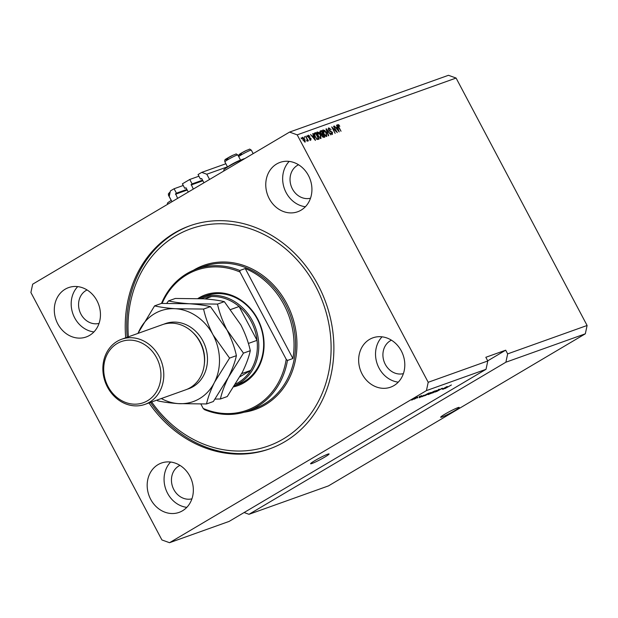 <?xml version="1.0" encoding="UTF-8"?>
<svg xmlns="http://www.w3.org/2000/svg" width="618" height="618" viewBox="0 0 618 618"><rect width="100%" height="100%" fill="white"/><g stroke="black" fill="none" stroke-linecap="round" stroke-linejoin="round"><path stroke-width="0.93" d="M183.252 185.47L174.083 188.753L170.398 190.931L169.224 196.478L171.989 201.707M186.891 189.44L176.431 193.179L174.083 188.753M186.984 189.61L176.431 193.179M175.566 193.689L177.629 198.363M186.003 187.81L184.728 188.266L186.103 187.942L188.281 192.059M198.919 176.2L189.749 179.475L182.387 183.832L184.728 188.266M202.557 180.17L192.09 183.909L189.749 179.475M202.65 180.34L192.09 183.909M191.232 184.419L193.295 189.093M201.669 178.54L200.394 178.996L201.762 178.664L203.948 182.781M225.871 163.755L201.731 172.383L198.046 174.562L200.394 178.996M227.494 166.829L206.814 174.222L201.731 172.383M209.587 179.444L206.814 174.222M442.102 416.98A10.483 0.873 152.1 0 0 452.716 411.82A10.483 0.873 152.1 0 0 459.197 407.44A10.483 0.873 152.1 0 0 457.768 407.702A10.483 0.873 152.1 0 0 447.154 412.863A10.483 0.873 152.1 0 0 440.673 417.25A10.483 0.873 152.1 0 0 442.102 416.98M312.005 463.485A10.483 0.873 152.1 0 0 322.619 458.324A10.483 0.873 152.1 0 0 329.1 453.944A10.483 0.873 152.1 0 0 327.671 454.207A10.483 0.873 152.1 0 0 317.057 459.367A10.483 0.873 152.1 0 0 310.576 463.755A10.483 0.873 152.1 0 0 312.005 463.485M87.084 289.958A17.822 15.404 -109.7 0 0 80.943 314.137A17.822 15.404 -109.7 0 0 99.042 323.407M298.556 164.759A17.822 15.404 -109.7 0 0 292.414 188.938A17.822 15.404 -109.7 0 0 310.506 198.208M150.676 499.305A26.211 22.65 -109.7 0 0 179.081 512.392A26.211 22.65 -109.7 0 0 189.842 476.123A26.211 22.65 -109.7 0 0 161.437 463.036A26.211 22.65 -109.7 0 0 150.676 499.305M170.599 462.032A26.211 22.65 -109.7 0 0 167.563 493.272A26.211 22.65 -109.7 0 0 186.798 507.355M362.148 374.099A26.211 22.65 -109.7 0 0 390.545 387.185A26.211 22.65 -109.7 0 0 401.306 350.916A26.211 22.65 -109.7 0 0 372.901 337.83A26.211 22.65 -109.7 0 0 362.148 374.099M382.063 336.825A26.211 22.65 -109.7 0 0 379.027 368.065A26.211 22.65 -109.7 0 0 398.27 382.156M269.263 198.679A26.211 22.65 -109.7 0 0 297.667 211.765A26.211 22.65 -109.7 0 0 308.428 175.497A26.211 22.65 -109.7 0 0 280.024 162.41A26.211 22.65 -109.7 0 0 269.263 198.679M289.185 161.406A26.211 22.65 -109.7 0 0 286.149 192.646A26.211 22.65 -109.7 0 0 305.392 206.736M57.798 323.886A26.211 22.65 -109.7 0 0 86.196 336.972A26.211 22.65 -109.7 0 0 96.956 300.696A26.211 22.65 -109.7 0 0 68.559 287.617A26.211 22.65 -109.7 0 0 57.798 323.886M77.721 286.613A26.211 22.65 -109.7 0 0 74.678 317.853A26.211 22.65 -109.7 0 0 93.921 331.936M244.821 158.579A12.159 1.012 152.1 0 0 243.562 158.942A12.159 1.012 152.1 0 0 231.248 164.929A12.159 1.012 152.1 0 0 223.724 170.012L224.156 170.823M167.764 204.21L167.331 203.399A12.159 1.012 -27.9 0 1 171.294 200.386M148.992 402.936A118.463 102.379 -109.7 0 0 269.425 448.946A118.463 102.379 -109.7 0 0 318.054 284.998A118.463 102.379 -109.7 0 0 189.68 225.856A118.463 102.379 -109.7 0 0 125.701 337.783M391.433 340.178A17.822 15.404 -109.7 0 0 385.292 364.357A17.822 15.404 -109.7 0 0 403.392 373.627M179.962 465.385A17.822 15.404 -109.7 0 0 173.828 489.564A17.822 15.404 -109.7 0 0 191.92 498.826M505.887 362.21L585.331 333.805L328.436 485.91L248.992 514.307L505.887 362.21L507.648 353.882L587.1 325.485L456.092 78.053L297.196 134.848L289.564 132.09L32.669 284.195L30.9 292.515L161.908 539.947L169.541 542.704L426.435 390.607L428.204 382.287L297.196 134.848M585.331 333.805L587.1 325.485M244.102 512.538L248.992 514.307M487.71 360.842L505.694 350.19L485.833 357.289L487.787 360.982L486.026 369.309L229.131 521.407L169.541 542.704M486.026 369.309L426.435 390.607M442.372 389.24L447.1 386.528L442.318 389.139M442.079 388.305L436.517 391.611L442.465 388.228M440.958 389.155L441.36 388.606M437.521 390.854L437.15 391.24M432.615 392.994L439.568 389.224L435.126 392.098L438.765 389.657L432.615 392.994M430.808 393.427L436.702 390.429L430.553 393.689M425.03 395.489L430.924 392.492L424.775 395.752M423.971 395.18L419.344 397.737L423.971 395.18M413.179 398.834L414.323 398.247L413.179 398.834M415.868 397.675L411.735 400.124L416.123 397.629M416.524 397.644L417.668 397.05L416.524 397.644M416.686 397.884L414.137 399.213L416.686 397.884M419.004 396.756L420.147 396.161L419.004 396.756M419.475 396.686L421.615 395.62L419.213 397.119M421.615 395.62L421.152 395.991M417.428 397.93L417.814 397.683M421.916 396.725L428.861 393.048L421.901 396.771M430.028 393.287L434.639 390.985L429.155 394.23L428.081 394.616L428.506 394.137L430.02 393.311M427.996 394.454L428.506 394.137M447.764 386.675L443.129 389.232L447.764 386.675M451.295 385.014L444.96 388.583L451.41 384.975M456.092 78.053L448.459 75.296L289.564 132.09M505.694 350.19L507.648 353.882M487.787 360.982L428.204 382.287M336.269 131.395L333.55 126.25L337.328 132.584L332.754 128.088L335.118 133.372L331.696 126.906L336.269 131.395L335.929 131.595M329.139 128.621L329.023 129.981L332.422 132.329L332.345 134.461L330.259 132.916L331.936 133.712L331.588 131.827L330.027 131.479L328.676 130.128L328.776 127.856L331.094 129.618L329.139 128.621L328.251 129.131M328.336 135.798L326.003 128.946L326.381 128.807L330.839 134.902L326.613 129.626L328.706 135.666L328.336 135.798M322.99 129.981L324.798 130.483L326.319 132.569L326.744 136.47L323.608 133.635L322.735 131.186L323.09 129.904M317.212 132.043L319.019 132.546L320.541 134.639L320.966 138.532L317.83 135.697L316.957 133.256L317.312 131.966M304.651 137.675L304.519 136.624L304.651 137.675M302.944 140.039L302.604 137.211L304.859 139.297L305.184 142.078L302.944 140.039M337.822 124.658L338.772 124.821L339.807 126.304L338.37 125.323L338.27 125.941L341.028 131.255L338.347 126.999L337.891 124.604M338.37 125.323L337.93 126.142M313.442 135.728L312.723 133.689L313.094 133.558L315.412 140.417L310.522 134.477L312.229 136.169L313.442 135.728L311.99 136.431M308.645 135.852L308.869 137.142L310.993 138.409L310.9 140.031L309.371 138.98L310.537 139.367L310.684 138.625L308.258 136.987L308.312 135.172L309.973 136.369L308.645 135.852L307.779 136.354M309.927 139.722L310.684 138.625M307.084 136.802L306.961 135.751L307.084 136.802M306.852 138.687L305.562 136.254L308.413 140.827L307.648 140.201L307.664 141.19L307.192 141.058L306.852 138.687M307.015 140.479L307.293 139.668M301.306 138.872L301.182 137.814L301.306 138.872M315.056 136.74C313.975 134.855 313.844 133.604 314.647 133.001L315.674 132.638L319.097 139.104L317.498 139.529L315.056 136.74M320.333 133.225L320.379 130.954L321.453 130.576L324.867 137.034L323.793 137.42L321.978 136.138L321.654 134.639L320.333 133.225M337.227 127.223L336.509 125.191L336.887 125.052L339.197 131.912L334.315 125.972L336.014 127.663L337.227 127.223L335.775 127.934M337.204 125.021L338.772 124.821M337.76 125.686L338.301 125.361M312.986 135.999L313.218 136.709M314.392 138.525L313.72 136.532L312.747 136.879L314.879 139.807L314.392 138.525M307.926 135.612L308.482 135.937L307.965 136.254M308.482 137.366L308.869 137.142M308.838 137.791L309.633 138.123M310.213 138.872L310.12 140.495M307.038 140.564L307.648 140.201M302.248 137.675L302.774 137.984M304.744 141.46L304.751 142.07M302.959 140.054L304.836 141.406L304.504 139.429L302.951 137.884L302.117 138.37M302.951 137.884L303.284 139.861M302.256 138.293L302.866 137.938M314.199 133.349L315.674 132.638M314.886 133.102L315.203 133.704M317.876 138.741L318.231 139.413M316.377 139.204L318.332 138.471L315.713 133.519L314.307 134.206M316.941 139.158L318.332 138.471M316.671 139.027L317.722 138.695M315.095 136.817L317.165 138.741M314.361 135.211L314.724 134.994L315.419 136.624M315.087 133.743L314.724 134.994M318.587 132.8L319.019 132.546M320.696 137.706L320.611 138.571M316.671 132.36L318.231 133.009M317.683 132.754L316.949 133.187L317.861 132.654L318.2 135.589L319.127 136.995L320.665 137.729L319.962 138.131M317.861 132.654L320.178 134.755L320.564 137.775L319.885 138.193M319.931 131.294L321.453 130.576M320.665 131.039L320.981 131.634M322.233 133.99L322.581 134.654M323.654 136.678L324.01 137.343M322.024 133.959L321.244 134.423L322.689 133.72L321.491 131.456L320.773 131.711L320.688 133.094L322.024 133.959L322.689 133.72M322.696 137.096L324.11 136.408L323.09 134.477L322.449 134.709L322.287 135.898L324.11 136.408M321.638 135.188L322.449 134.709M319.931 132.237L320.773 131.711M324.365 130.738L324.798 130.483M326.443 135.659L325.586 136.161L326.443 135.659L326.389 136.508M322.449 130.298L324.01 130.946M323.461 130.692L322.727 131.116M324.558 135.133L326.335 135.713L325.956 132.692L323.639 130.591L322.75 131.101M323.654 133.72L324.906 134.933M323.639 130.591L323.979 133.527M328.328 128.266L329.155 128.614M328.297 129.108L328.946 128.737M330.545 130.892L329.757 131.356L330.553 131.572M331.99 133.697L331.982 134.508M336.771 127.501L337.011 128.204M338.177 130.019L337.513 128.026L336.532 128.374L338.664 131.302L338.177 130.019M412.314 399.784L415.288 398.015L412.098 399.691M421.291 396.663L423.214 395.605L421.291 396.663M423.662 396.045L427.857 393.558L423.662 396.045M425.771 395.304L430.12 392.731L425.787 394.987M429.433 393.975L431.07 393.009L429.433 393.975M431.712 392.631L433.635 391.488L431.712 392.631M431.549 393.241L435.899 390.669L431.565 392.917M445.076 388.158L446.999 387.1L445.076 388.158M227.702 166.991A7.339 0.61 -27.9 0 1 237.15 161.507A7.339 0.61 -27.9 0 1 240.487 160.224M197.914 298.517A48.219 41.676 70.3 0 1 257.636 318.911A48.219 41.676 70.3 0 1 233.928 386.798M234.655 385.671L237.984 384.481A47.177 40.773 -109.7 0 0 257.351 319.197A47.177 40.773 -109.7 0 0 206.227 295.643L201.36 297.382A47.177 40.773 70.3 0 1 252.484 320.935A47.177 40.773 70.3 0 1 234.685 385.617M151.673 401.978A115.311 99.66 -109.7 0 0 289.17 435.172A115.311 99.66 -109.7 0 0 315.705 286.389A115.311 99.66 -109.7 0 0 197.343 226.752A115.311 99.66 -109.7 0 0 128.382 336.825M127.192 337.25A118.463 102.379 70.3 0 1 190.421 225.593M283.956 304.72A75.481 65.238 -109.7 0 0 245.253 268.536L292.901 358.525A75.481 65.238 -109.7 0 0 283.956 304.72M161.468 303.43A75.481 65.238 70.3 0 1 196.694 268.992A75.481 65.238 70.3 0 1 239.792 270.491L245.253 268.536M292.901 358.525L287.44 360.479A75.481 65.238 70.3 0 1 247.509 411.14A75.481 65.238 70.3 0 1 204.419 409.634L203.191 408.436A74.43 64.326 -109.7 0 0 286.211 359.282L287.44 360.479M239.792 270.491L240.023 272.044A74.43 64.326 -109.7 0 0 162.117 303.415M200.881 404.064L203.191 408.436M240.023 272.044L286.211 359.282M270.166 448.676A118.463 102.379 70.3 0 1 150.483 402.403M240.016 376.71L250.653 370.414A46.126 39.869 -109.7 0 0 257.034 340.356A46.126 39.869 -109.7 0 0 251.202 321.576A46.126 39.869 -109.7 0 0 239.112 306.505A46.126 39.869 -109.7 0 0 211.541 296.547A46.126 39.869 -109.7 0 0 200.927 298.649M198.517 298.54A47.177 40.773 70.3 0 1 201.36 297.382M248.366 343.454L257.034 340.356L239.112 306.505L230.815 309.471M235.744 383.956A46.126 39.869 -109.7 0 0 250.653 370.414L241.661 373.62M211.541 296.547L204.952 298.903M144.967 404.373L185.686 389.819A34.593 29.896 -109.7 0 0 199.884 341.939A34.593 29.896 -109.7 0 0 162.395 324.666L121.676 339.228A34.593 29.896 70.3 0 1 159.166 356.493A34.593 29.896 70.3 0 1 144.967 404.373A34.593 29.896 70.3 0 1 107.478 387.1A34.593 29.896 70.3 0 1 121.676 339.228M156.609 357.783A32.499 28.088 -109.7 0 0 117.173 343.531A32.499 28.088 -109.7 0 0 108.05 386.528A32.499 28.088 -109.7 0 0 147.478 400.773A32.499 28.088 -109.7 0 0 156.609 357.783M243.461 353.133L226.945 329.881C222.503 321.159 219.351 312.561 217.497 304.095L189.463 303.762C180.989 303.152 173.998 302.202 168.49 300.904L175.327 298.463L203.361 298.795C211.835 299.406 218.826 300.356 224.334 301.654L240.85 324.906C245.3 333.627 248.451 342.225 250.298 350.692C248.923 357.042 246.258 364.257 242.31 372.353L227.254 396.54L220.417 398.989C221.8 392.639 224.458 385.416 228.405 377.328L243.461 353.133L250.298 350.692M217.497 304.095L224.334 301.654M168.49 300.904L166.767 303.33M215.072 399.089L220.417 398.989M161.321 398.533A48.219 41.676 -109.7 0 0 178.478 403.624A48.219 41.676 -109.7 0 0 214.508 382.295L229.564 358.108L213.048 334.848C208.598 326.126 205.446 317.528 203.592 309.062L175.558 308.737C167.084 308.127 160.093 307.169 154.585 305.879L161.422 303.43L189.463 303.762C197.93 304.373 204.921 305.323 210.429 306.621L226.945 329.881C231.395 338.602 234.546 347.2 236.4 355.659C235.018 362.009 232.353 369.232 228.405 377.328L213.349 401.515L206.512 403.956C207.895 397.606 210.56 390.391 214.508 382.295A48.219 41.676 -109.7 0 0 213.048 334.848A48.219 41.676 -109.7 0 0 175.558 308.737A48.219 41.676 -109.7 0 0 139.529 330.066A48.219 41.676 -109.7 0 0 138.03 333.38M154.585 305.879L137.914 333.419M156.918 400.101L157.505 400.765C162.928 402.055 169.919 403.006 178.478 403.624L206.512 403.956M203.592 309.062L210.429 306.621M229.564 358.108L236.4 355.659M187.215 190.043L175.45 194.245M202.874 180.765L191.117 184.975M308.706 137.659L309.348 137.281M322.735 137.08L323.515 136.617M238.231 155.744L240.603 153.534L246.458 150.383C251.155 148.845 248.521 148.598 251.333 150.151A7.339 0.61 152.1 0 0 247.864 151.395A7.339 0.61 152.1 0 0 238.687 156.601M241.437 153.944A5.662 0.471 -27.9 0 1 239.714 154.129A5.662 0.471 -27.9 0 1 246.389 150.421M224.859 161.846C224.45 158.764 224.813 159.992 232.955 155.211C237.644 153.673 235.018 153.426 237.83 154.979A7.339 0.61 152.1 0 0 234.353 156.223A7.339 0.61 152.1 0 0 227.864 159.66A7.339 0.61 152.1 0 0 224.859 161.846L227.609 167.045M227.934 158.772A5.662 0.471 -27.9 0 1 226.211 158.957A5.662 0.471 -27.9 0 1 232.886 155.249M169.718 194.145A7.339 0.61 152.1 0 0 168.467 195.234L171.217 200.433M170.004 192.808A5.662 0.471 -27.9 0 1 170.151 192.121L168.405 193.743L168.467 195.234M247.509 411.14L254.461 408.652A75.481 65.238 -109.7 0 0 285.446 304.187A75.481 65.238 -109.7 0 0 203.646 266.505L196.694 268.992M193.372 270.298A76.524 66.141 70.3 0 1 286.729 303.546A76.524 66.141 70.3 0 1 244.11 412.229M163.901 324.18A34.593 29.896 70.3 0 1 202.866 340.873A34.593 29.896 70.3 0 1 187.154 389.24M204.257 364.666A32.499 28.088 -109.7 0 0 200.302 342.156A32.499 28.088 -109.7 0 0 192.708 332.345M338.332 125.346L337.544 125.809M310.63 139.32L309.85 139.784M307.293 140.317L306.505 140.78M322.225 134.809L321.445 135.272M320.611 131.788L319.83 132.252M439.143 390.159L438.656 389.24M253.179 153.635L251.333 150.151M240.58 160.178L237.83 154.979"/></g></svg>

